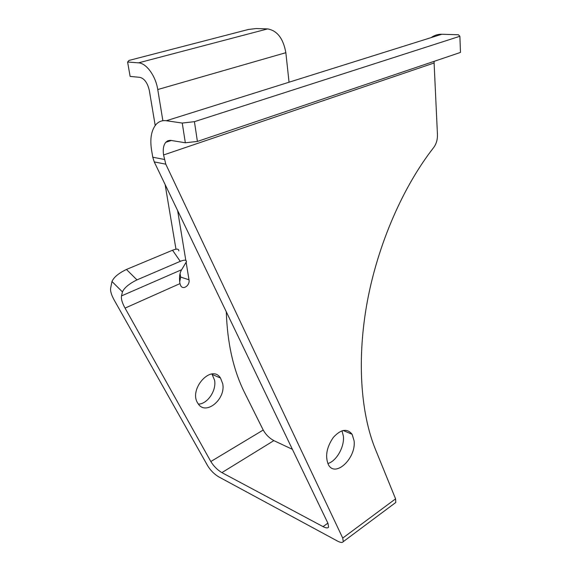 <?xml version="1.0" encoding="UTF-8"?>
<svg xmlns="http://www.w3.org/2000/svg" width="571" height="571" viewBox="0 0 571 571"><rect width="100%" height="100%" fill="white"/><g stroke="black" fill="none" stroke-linecap="round" stroke-linejoin="round"><path stroke-width="0.86" d="M126.448 269.455C118.64 273.216 113.815 277.228 111.973 281.496L122.437 291.895L121.516 295.906C120.973 298.776 122.151 302.844 125.049 308.104L179.951 283.623C179.008 277.756 179.579 273.124 181.649 269.712L186.382 261.853C186.56 259.812 184.512 259.648 180.243 261.347L136.976 279.89L126.448 269.455L172.542 250.226L180.243 261.347M179.951 283.623L180.886 286.042C183.605 290.118 190.107 285.086 189.001 279.804L180.65 277.071L179.701 281.888M178.766 250.876C178.901 248.785 176.832 248.571 172.542 250.226M111.973 281.496L110.66 288.084C110.182 290.989 111.409 295.064 114.336 300.325L207.723 465.872C210.599 470.49 214.225 474.123 218.593 476.785L337.54 541.094C340.573 542.678 342.486 542.864 343.271 541.651L395.796 502.466L395.575 498.854L342.736 538.082L343.271 541.651M122.437 291.895C124.364 287.698 129.21 283.701 136.976 279.89M125.049 308.104L210.827 461.532C213.747 466.243 217.437 469.94 221.891 472.624L273.859 440.626L292.402 449.341M273.859 440.626C269.376 438.185 265.829 434.659 263.21 430.042L244.574 392.627C233.432 370.258 227.344 343.321 226.302 311.816M289.047 82.21L285.85 52.696C283.316 38.557 277.235 30.627 267.621 28.9L138.525 62.853C146.369 63.138 155.712 76.022 157.753 89.54L162.871 120.717M177.624 210.542L185.811 260.397M186.167 262.532L189.001 279.804M222.74 383.805L220.499 378.016C211.42 363.449 187.959 389.7 198.044 403.576C205.503 416.102 225.938 399.35 222.74 383.805M180.65 277.071L180.065 273.545M175.975 249.184L165.112 184.512M155.205 125.492L149.345 90.589C147.611 82.952 144.442 78.534 139.838 77.342L130.124 76.407L127.604 62.003L129.003 60.433L248.342 29.492L256.179 28.55L267.621 28.9M198.43 404.118C207.509 404.032 216.58 390.55 214.603 380.286L211.962 374.019M342.736 538.082L165.79 164.184L163.584 154.969L434.103 62.996L434.11 61.354M166.332 120.738L441.818 34.253L458.392 34.76L459.891 36.266L194.425 121.673L182.249 123.05L166.332 120.738C162.214 120.203 158.767 121.466 155.99 124.528C151.279 130.366 149.809 138.939 151.579 150.244L152.771 157.218L154.249 161.907L327.99 523.386L328.575 527.112C327.804 528.296 325.962 528.139 323.043 526.626L221.891 472.624M394.697 503.279L395.796 502.466M434.103 62.996L437.45 134.663C437.557 139.674 436.301 143.971 433.675 147.554C403.105 186.56 378.18 243.71 367.403 301.003C356.747 358.331 360.515 412.655 375.361 449.177L395.575 498.854M354.07 440.691C356.504 457.963 335.277 478.234 328.375 464.63C324.949 456.336 326.605 447.264 333.328 437.415C340.916 429.199 347.175 428.164 352.129 434.303L354.07 440.691M182.249 123.05L185.332 142.779L170.265 140.309L167.817 140.78L165.776 142.307C163.477 145.17 162.742 149.388 163.584 154.969M185.332 142.779L197.402 141.437L460.462 52.432L459.891 36.266M138.525 62.853L127.604 62.003M197.402 141.437L194.425 121.673M441.818 34.253C437.907 34.167 434.353 35.281 431.141 37.6M341.972 430.784L343.364 436.051C344.684 446.622 336.512 461.204 327.833 463.545M181.649 269.712L121.516 295.906M263.21 430.042L210.827 461.532M157.753 89.54L285.85 52.696M154.249 161.907L165.79 164.184M164.327 159.437L152.771 157.218M327.875 523.157L323.043 526.626M171.421 140.445L165.776 142.307M343.135 430.463L352.129 434.303M212.355 374.533L220.499 378.016"/></g></svg>
